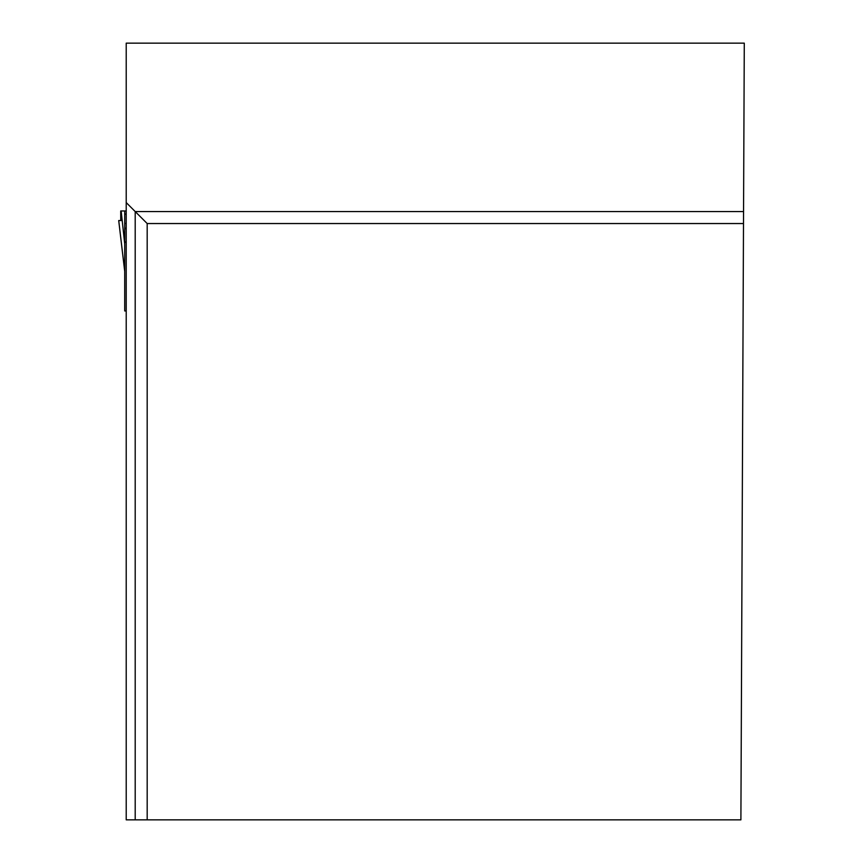 <?xml version="1.0" encoding="UTF-8"?>
<svg xmlns="http://www.w3.org/2000/svg" width="863" height="863" viewBox="0 0 863 863"><rect width="100%" height="100%" fill="white"/><g stroke="black" fill="none" stroke-linecap="round" stroke-linejoin="round"><path stroke-width="1.29" d="M126.214 310.95L124.714 310.95L124.714 241.737L126.214 242.471M126.214 214.11L124.714 214.11L124.714 241.737M124.714 214.11L124.714 210.96L126.214 210.96M124.714 210.96L120.712 210.96L120.744 220.54L118.727 220.54L120.744 220.54M124.714 243.938L121.154 210.96M126.214 228.188L124.714 228.188M740.896 819.85L147.185 819.85L147.185 223.539L743.496 223.539L740.896 819.85M743.496 223.539L743.55 211.554L135.2 211.554L135.2 819.85L147.185 819.85M135.2 819.85L126.214 819.85L126.214 43.15L744.284 43.15L743.55 211.554M126.214 202.568L147.185 223.539M122.19 220.54L118.727 220.54L122.19 220.54M118.727 220.54L124.714 271.327M126.214 223.463L124.714 223.463M126.214 228.717L124.714 228.717M124.682 271.165L118.716 220.583"/></g></svg>
